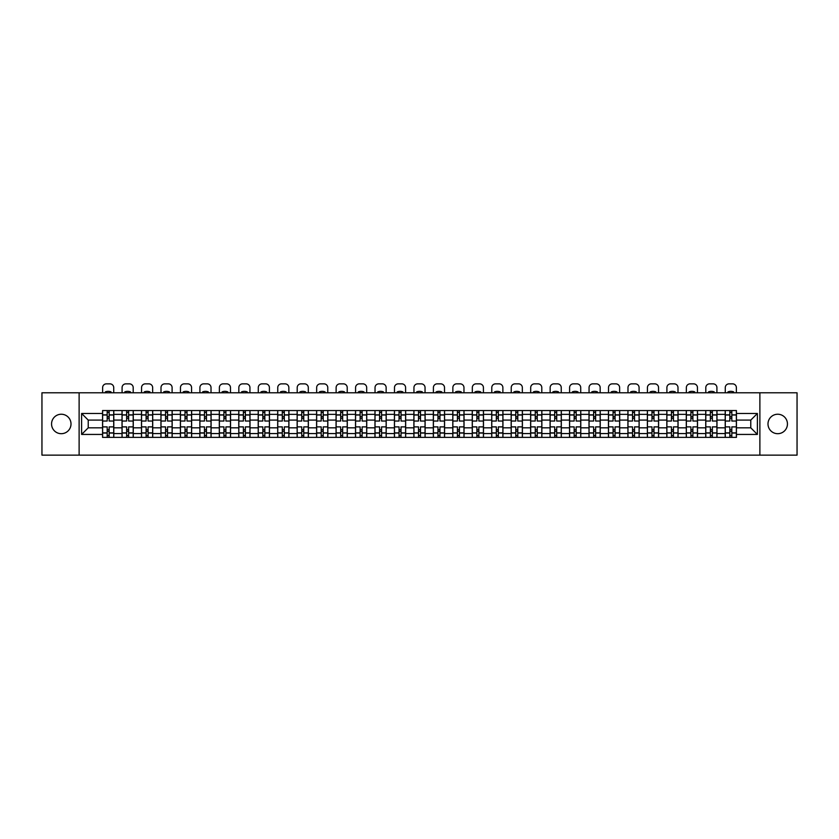 <?xml version="1.0" encoding="UTF-8"?>
<svg xmlns="http://www.w3.org/2000/svg" width="839" height="839" viewBox="0 0 839 839"><rect width="100%" height="100%" fill="white"/><g stroke="black" fill="none" stroke-linecap="round" stroke-linejoin="round"><path stroke-width="1.26" d="M777.722 414.235A9.732 9.732 0 0 0 767.989 423.957A9.732 9.732 0 0 0 777.722 433.69A9.732 9.732 0 0 0 787.443 423.957A9.732 9.732 0 0 0 777.722 414.235M61.278 414.235A9.732 9.732 0 0 0 51.557 423.957A9.732 9.732 0 0 0 61.278 433.69A9.732 9.732 0 0 0 71.011 423.957A9.732 9.732 0 0 0 61.278 414.235M759.882 455.137L797.05 455.137L797.05 392.778L41.95 392.778L41.95 455.137L759.882 455.137L759.882 392.778M122.022 437.371L122.022 414.351L113.789 414.351L113.789 437.371M113.789 414.351L113.789 410.554M122.022 414.351L122.022 410.554M133.254 410.554L133.254 437.371M141.487 437.371L141.487 410.554M152.708 410.554L152.708 437.371M160.941 437.371L160.941 410.554M172.163 410.554L172.163 437.371M180.395 437.371L180.395 410.554M191.628 410.554L191.628 437.371M199.85 437.371L199.85 410.554M211.082 410.554L211.082 437.371M219.315 437.371L219.315 410.554M230.536 410.554L230.536 437.371M238.769 437.371L238.769 410.554M249.991 410.554L249.991 437.371M258.223 437.371L258.223 410.554M269.455 410.554L269.455 437.371M277.688 437.371L277.688 410.554M288.91 410.554L288.91 437.371M297.142 437.371L297.142 410.554M308.364 410.554L308.364 437.371M316.597 437.371L316.597 410.554M327.829 410.554L327.829 437.371M336.061 437.371L336.061 410.554M347.283 410.554L347.283 437.371M355.516 437.371L355.516 410.554M366.737 410.554L366.737 437.371M374.97 437.371L374.97 410.554M386.202 410.554L386.202 437.371M394.435 437.371L394.435 410.554M405.657 410.554L405.657 437.371M413.889 437.371L413.889 410.554M425.111 410.554L425.111 437.371M433.344 437.371L433.344 410.554M444.565 410.554L444.565 437.371M452.798 437.371L452.798 410.554M464.03 410.554L464.03 437.371M472.263 437.371L472.263 410.554M483.484 410.554L483.484 437.371M491.717 437.371L491.717 410.554M502.939 410.554L502.939 437.371M511.171 437.371L511.171 410.554M522.403 410.554L522.403 437.371M530.636 437.371L530.636 410.554M541.858 410.554L541.858 437.371M550.09 437.371L550.09 410.554M561.312 410.554L561.312 437.371M569.545 437.371L569.545 410.554M580.777 410.554L580.777 437.371M589.009 437.371L589.009 410.554M600.231 410.554L600.231 437.371M608.464 437.371L608.464 410.554M619.685 410.554L619.685 437.371M627.918 437.371L627.918 410.554M639.15 410.554L639.15 437.371M647.372 437.371L647.372 410.554M658.605 410.554L658.605 437.371M666.837 437.371L666.837 410.554M678.059 410.554L678.059 437.371M686.292 437.371L686.292 410.554M697.513 410.554L697.513 437.371M705.746 437.371L705.746 410.554M716.978 410.554L716.978 437.371M725.211 437.371L725.211 410.554M725.211 427.827L716.978 427.827M705.746 427.827L697.513 427.827M686.292 427.827L678.059 427.827M666.837 427.827L658.605 427.827M647.372 427.827L639.15 427.827M627.918 427.827L619.685 427.827M608.464 427.827L600.231 427.827M589.009 427.827L580.777 427.827M569.545 427.827L561.312 427.827M550.09 427.827L541.858 427.827M530.636 427.827L522.403 427.827M511.171 427.827L502.939 427.827M491.717 427.827L483.484 427.827M472.263 427.827L464.03 427.827M452.798 427.827L444.565 427.827M433.344 427.827L425.111 427.827M413.889 427.827L405.657 427.827M394.435 427.827L386.202 427.827M374.97 427.827L366.737 427.827M355.516 427.827L347.283 427.827M336.061 427.827L327.829 427.827M316.597 427.827L308.364 427.827M297.142 427.827L288.91 427.827M277.688 427.827L269.455 427.827M258.223 427.827L249.991 427.827M238.769 427.827L230.536 427.827M219.315 427.827L211.082 427.827M199.85 427.827L191.628 427.827M180.395 427.827L172.163 427.827M160.941 427.827L152.708 427.827M141.487 427.827L133.254 427.827M122.022 427.827L113.789 427.827M725.211 420.087L716.978 420.087M705.746 420.087L697.513 420.087M686.292 420.087L678.059 420.087M666.837 420.087L658.605 420.087M647.372 420.087L639.15 420.087M627.918 420.087L619.685 420.087M608.464 420.087L600.231 420.087M589.009 420.087L580.777 420.087M569.545 420.087L561.312 420.087M550.09 420.087L541.858 420.087M530.636 420.087L522.403 420.087M511.171 420.087L502.939 420.087M491.717 420.087L483.484 420.087M472.263 420.087L464.03 420.087M452.798 420.087L444.565 420.087M433.344 420.087L425.111 420.087M413.889 420.087L405.657 420.087M394.435 420.087L386.202 420.087M374.97 420.087L366.737 420.087M355.516 420.087L347.283 420.087M336.061 420.087L327.829 420.087M316.597 420.087L308.364 420.087M297.142 420.087L288.91 420.087M277.688 420.087L269.455 420.087M258.223 420.087L249.991 420.087M238.769 420.087L230.536 420.087M219.315 420.087L211.082 420.087M199.85 420.087L191.628 420.087M180.395 420.087L172.163 420.087M160.941 420.087L152.708 420.087M141.487 420.087L133.254 420.087M122.022 420.087L113.789 420.087M88.221 427.827L102.568 427.827L102.568 420.087L88.221 420.087L88.221 427.827L81.614 434.434L81.614 413.48L102.568 413.48L102.568 420.087M736.432 420.087L736.432 427.827L750.779 427.827L750.779 420.087L736.432 420.087L736.432 410.554L102.568 410.554L102.568 413.48M736.432 413.48L757.386 413.48L757.386 434.434L736.432 434.434L736.432 427.827M102.568 427.827L102.568 437.371L736.432 437.371L736.432 434.434M102.568 434.434L81.614 434.434M79.118 455.137L79.118 392.778M109.175 435.493L107.182 435.493M107.182 412.421L109.175 412.421M128.64 435.493L126.637 435.493M126.637 412.421L128.64 412.421M148.094 435.493L146.101 435.493M146.101 412.421L148.094 412.421M167.548 435.493L165.556 435.493M165.556 412.421L167.548 412.421M187.013 435.493L185.01 435.493M185.01 412.421L187.013 412.421M206.467 435.493L204.475 435.493M204.475 412.421L206.467 412.421M225.922 435.493L223.929 435.493M223.929 412.421L225.922 412.421M245.376 435.493L243.383 435.493M243.383 412.421L245.376 412.421M264.841 435.493L262.838 435.493M262.838 412.421L264.841 412.421M284.295 435.493L282.303 435.493M282.303 412.421L284.295 412.421M303.749 435.493L301.757 435.493M301.757 412.421L303.749 412.421M323.214 435.493L321.211 435.493M321.211 412.421L323.214 412.421M342.669 435.493L340.676 435.493M340.676 412.421L342.669 412.421M362.123 435.493L360.13 435.493M360.13 412.421L362.123 412.421M381.588 435.493L379.585 435.493M379.585 412.421L381.588 412.421M401.042 435.493L399.049 435.493M399.049 412.421L401.042 412.421M420.496 435.493L418.504 435.493M418.504 412.421L420.496 412.421M439.951 435.493L437.958 435.493M437.958 412.421L439.951 412.421M459.415 435.493L457.412 435.493M457.412 412.421L459.415 412.421M478.87 435.493L476.877 435.493M476.877 412.421L478.87 412.421M498.324 435.493L496.331 435.493M496.331 412.421L498.324 412.421M517.789 435.493L515.786 435.493M515.786 412.421L517.789 412.421M537.243 435.493L535.251 435.493M535.251 412.421L537.243 412.421M556.697 435.493L554.705 435.493M554.705 412.421L556.697 412.421M576.162 435.493L574.159 435.493M574.159 412.421L576.162 412.421M595.617 435.493L593.624 435.493M593.624 412.421L595.617 412.421M615.071 435.493L613.078 435.493M613.078 412.421L615.071 412.421M634.525 435.493L632.533 435.493M632.533 412.421L634.525 412.421M653.99 435.493L651.987 435.493M651.987 412.421L653.99 412.421M673.444 435.493L671.452 435.493M671.452 412.421L673.444 412.421M692.899 435.493L690.906 435.493M690.906 412.421L692.899 412.421M712.363 435.493L710.36 435.493M710.36 412.421L712.363 412.421M731.818 435.493L729.825 435.493M729.825 412.421L731.818 412.421M81.614 413.48L88.221 420.087M750.779 427.827L757.386 434.434M750.779 420.087L757.386 413.48M113.726 437.371L113.726 421.031L109.175 421.031L109.175 410.554M107.182 410.554L107.182 421.031L102.631 421.031L102.631 410.554M113.726 421.031L113.726 410.554M102.631 437.371L102.631 426.894L107.182 426.894L107.182 437.371M109.175 437.371L109.175 426.894L113.726 426.894M107.182 418.283L109.175 418.283M102.631 426.894L102.631 421.031M109.175 429.631L107.182 429.631M109.175 435.745L107.182 435.745M107.182 431.256L109.175 431.256M109.175 416.658L107.182 416.658M107.182 412.169L109.175 412.169M113.726 392.778L113.726 387.597A3.744 3.744 0 0 0 109.993 383.863L106.375 383.863A3.744 3.744 0 0 0 102.631 387.597L102.631 392.778M105.315 392.778L105.315 391.897A7.729 7.729 0 0 1 111.052 391.897L111.052 392.778M133.191 437.371L133.191 421.031L128.64 421.031L128.64 410.554M126.637 410.554L126.637 421.031L122.085 421.031L122.085 410.554M133.191 421.031L133.191 410.554M122.085 437.371L122.085 426.894L126.637 426.894L126.637 437.371M128.64 437.371L128.64 426.894L133.191 426.894M126.637 418.283L128.64 418.283M122.085 426.894L122.085 421.031M128.64 429.631L126.637 429.631M128.64 435.745L126.637 435.745M126.637 431.256L128.64 431.256M128.64 416.658L126.637 416.658M126.637 412.169L128.64 412.169M133.191 392.778L133.191 387.597A3.744 3.744 0 0 0 129.447 383.863L125.829 383.863A3.744 3.744 0 0 0 122.085 387.597L122.085 392.778M124.77 392.778L124.77 391.897A7.729 7.729 0 0 1 130.506 391.897L130.506 392.778M152.646 437.371L152.646 421.031L148.094 421.031L148.094 410.554M146.101 410.554L146.101 421.031L141.55 421.031L141.55 410.554M152.646 421.031L152.646 410.554M141.55 437.371L141.55 426.894L146.101 426.894L146.101 437.371M148.094 437.371L148.094 426.894L152.646 426.894M146.101 418.283L148.094 418.283M141.55 426.894L141.55 421.031M148.094 429.631L146.101 429.631M148.094 435.745L146.101 435.745M146.101 431.256L148.094 431.256M148.094 416.658L146.101 416.658M146.101 412.169L148.094 412.169M152.646 392.778L152.646 387.597A3.744 3.744 0 0 0 148.902 383.863L145.283 383.863A3.744 3.744 0 0 0 141.55 387.597L141.55 392.778M144.224 392.778L144.224 391.897A7.729 7.729 0 0 1 149.961 391.897L149.961 392.778M172.1 437.371L172.1 421.031L167.548 421.031L167.548 410.554M165.556 410.554L165.556 421.031L161.004 421.031L161.004 410.554M172.1 421.031L172.1 410.554M161.004 437.371L161.004 426.894L165.556 426.894L165.556 437.371M167.548 437.371L167.548 426.894L172.1 426.894M165.556 418.283L167.548 418.283M161.004 426.894L161.004 421.031M167.548 429.631L165.556 429.631M167.548 435.745L165.556 435.745M165.556 431.256L167.548 431.256M167.548 416.658L165.556 416.658M165.556 412.169L167.548 412.169M172.1 392.778L172.1 387.597A3.744 3.744 0 0 0 168.366 383.863L164.748 383.863A3.744 3.744 0 0 0 161.004 387.597L161.004 392.778M163.689 392.778L163.689 391.897A7.729 7.729 0 0 1 169.426 391.897L169.426 392.778M191.565 437.371L191.565 421.031L187.013 421.031L187.013 410.554M185.01 410.554L185.01 421.031L180.458 421.031L180.458 410.554M191.565 421.031L191.565 410.554M180.458 437.371L180.458 426.894L185.01 426.894L185.01 437.371M187.013 437.371L187.013 426.894L191.565 426.894M185.01 418.283L187.013 418.283M180.458 426.894L180.458 421.031M187.013 429.631L185.01 429.631M187.013 435.745L185.01 435.745M185.01 431.256L187.013 431.256M187.013 416.658L185.01 416.658M185.01 412.169L187.013 412.169M191.565 392.778L191.565 387.597A3.744 3.744 0 0 0 187.821 383.863L184.202 383.863A3.744 3.744 0 0 0 180.458 387.597L180.458 392.778M183.143 392.778L183.143 391.897A7.729 7.729 0 0 1 188.88 391.897L188.88 392.778M211.019 437.371L211.019 421.031L206.467 421.031L206.467 410.554M204.475 410.554L204.475 421.031L199.913 421.031L199.913 410.554M211.019 421.031L211.019 410.554M199.913 437.371L199.913 426.894L204.475 426.894L204.475 437.371M206.467 437.371L206.467 426.894L211.019 426.894M204.475 418.283L206.467 418.283M199.913 426.894L199.913 421.031M206.467 429.631L204.475 429.631M206.467 435.745L204.475 435.745M204.475 431.256L206.467 431.256M206.467 416.658L204.475 416.658M204.475 412.169L206.467 412.169M211.019 392.778L211.019 387.597A3.744 3.744 0 0 0 207.275 383.863L203.657 383.863A3.744 3.744 0 0 0 199.913 387.597L199.913 392.778M202.598 392.778L202.598 391.897A7.729 7.729 0 0 1 208.334 391.897L208.334 392.778M230.473 437.371L230.473 421.031L225.922 421.031L225.922 410.554M223.929 410.554L223.929 421.031L219.378 421.031L219.378 410.554M230.473 421.031L230.473 410.554M219.378 437.371L219.378 426.894L223.929 426.894L223.929 437.371M225.922 437.371L225.922 426.894L230.473 426.894M223.929 418.283L225.922 418.283M219.378 426.894L219.378 421.031M225.922 429.631L223.929 429.631M225.922 435.745L223.929 435.745M223.929 431.256L225.922 431.256M225.922 416.658L223.929 416.658M223.929 412.169L225.922 412.169M230.473 392.778L230.473 387.597A3.744 3.744 0 0 0 226.729 383.863L223.122 383.863A3.744 3.744 0 0 0 219.378 387.597L219.378 392.778M222.052 392.778L222.052 391.897A7.729 7.729 0 0 1 227.799 391.897L227.799 392.778M249.938 437.371L249.938 421.031L245.376 421.031L245.376 410.554M243.383 410.554L243.383 421.031L238.832 421.031L238.832 410.554M249.938 421.031L249.938 410.554M238.832 437.371L238.832 426.894L243.383 426.894L243.383 437.371M245.376 437.371L245.376 426.894L249.938 426.894M243.383 418.283L245.376 418.283M238.832 426.894L238.832 421.031M245.376 429.631L243.383 429.631M245.376 435.745L243.383 435.745M243.383 431.256L245.376 431.256M245.376 416.658L243.383 416.658M243.383 412.169L245.376 412.169M249.938 392.778L249.938 387.597A3.744 3.744 0 0 0 246.194 383.863L242.576 383.863A3.744 3.744 0 0 0 238.832 387.597L238.832 392.778M241.517 392.778L241.517 391.897A7.729 7.729 0 0 1 247.253 391.897L247.253 392.778M269.392 437.371L269.392 421.031L264.841 421.031L264.841 410.554M262.838 410.554L262.838 421.031L258.286 421.031L258.286 410.554M269.392 421.031L269.392 410.554M258.286 437.371L258.286 426.894L262.838 426.894L262.838 437.371M264.841 437.371L264.841 426.894L269.392 426.894M262.838 418.283L264.841 418.283M258.286 426.894L258.286 421.031M264.841 429.631L262.838 429.631M264.841 435.745L262.838 435.745M262.838 431.256L264.841 431.256M264.841 416.658L262.838 416.658M262.838 412.169L264.841 412.169M269.392 392.778L269.392 387.597A3.744 3.744 0 0 0 265.648 383.863L262.03 383.863A3.744 3.744 0 0 0 258.286 387.597L258.286 392.778M260.971 392.778L260.971 391.897A7.729 7.729 0 0 1 266.708 391.897L266.708 392.778M288.847 437.371L288.847 421.031L284.295 421.031L284.295 410.554M282.303 410.554L282.303 421.031L277.751 421.031L277.751 410.554M288.847 421.031L288.847 410.554M277.751 437.371L277.751 426.894L282.303 426.894L282.303 437.371M284.295 437.371L284.295 426.894L288.847 426.894M282.303 418.283L284.295 418.283M277.751 426.894L277.751 421.031M284.295 429.631L282.303 429.631M284.295 435.745L282.303 435.745M282.303 431.256L284.295 431.256M284.295 416.658L282.303 416.658M282.303 412.169L284.295 412.169M288.847 392.778L288.847 387.597A3.744 3.744 0 0 0 285.103 383.863L281.484 383.863A3.744 3.744 0 0 0 277.751 387.597L277.751 392.778M280.425 392.778L280.425 391.897A7.729 7.729 0 0 1 286.162 391.897L286.162 392.778M308.301 437.371L308.301 421.031L303.749 421.031L303.749 410.554M301.757 410.554L301.757 421.031L297.205 421.031L297.205 410.554M308.301 421.031L308.301 410.554M297.205 437.371L297.205 426.894L301.757 426.894L301.757 437.371M303.749 437.371L303.749 426.894L308.301 426.894M301.757 418.283L303.749 418.283M297.205 426.894L297.205 421.031M303.749 429.631L301.757 429.631M303.749 435.745L301.757 435.745M301.757 431.256L303.749 431.256M303.749 416.658L301.757 416.658M301.757 412.169L303.749 412.169M308.301 392.778L308.301 387.597A3.744 3.744 0 0 0 304.567 383.863L300.949 383.863A3.744 3.744 0 0 0 297.205 387.597L297.205 392.778M299.89 392.778L299.89 391.897A7.729 7.729 0 0 1 305.627 391.897L305.627 392.778M327.766 437.371L327.766 421.031L323.214 421.031L323.214 410.554M321.211 410.554L321.211 421.031L316.66 421.031L316.66 410.554M327.766 421.031L327.766 410.554M316.66 437.371L316.66 426.894L321.211 426.894L321.211 437.371M323.214 437.371L323.214 426.894L327.766 426.894M321.211 418.283L323.214 418.283M316.66 426.894L316.66 421.031M323.214 429.631L321.211 429.631M323.214 435.745L321.211 435.745M321.211 431.256L323.214 431.256M323.214 416.658L321.211 416.658M321.211 412.169L323.214 412.169M327.766 392.778L327.766 387.597A3.744 3.744 0 0 0 324.022 383.863L320.404 383.863A3.744 3.744 0 0 0 316.66 387.597L316.66 392.778M319.344 392.778L319.344 391.897A7.729 7.729 0 0 1 325.081 391.897L325.081 392.778M347.22 437.371L347.22 421.031L342.669 421.031L342.669 410.554M340.676 410.554L340.676 421.031L336.124 421.031L336.124 410.554M347.22 421.031L347.22 410.554M336.124 437.371L336.124 426.894L340.676 426.894L340.676 437.371M342.669 437.371L342.669 426.894L347.22 426.894M340.676 418.283L342.669 418.283M336.124 426.894L336.124 421.031M342.669 429.631L340.676 429.631M342.669 435.745L340.676 435.745M340.676 431.256L342.669 431.256M342.669 416.658L340.676 416.658M340.676 412.169L342.669 412.169M347.22 392.778L347.22 387.597A3.744 3.744 0 0 0 343.476 383.863L339.858 383.863A3.744 3.744 0 0 0 336.124 387.597L336.124 392.778M338.799 392.778L338.799 391.897A7.729 7.729 0 0 1 344.535 391.897L344.535 392.778M366.674 437.371L366.674 421.031L362.123 421.031L362.123 410.554M360.13 410.554L360.13 421.031L355.579 421.031L355.579 410.554M366.674 421.031L366.674 410.554M355.579 437.371L355.579 426.894L360.13 426.894L360.13 437.371M362.123 437.371L362.123 426.894L366.674 426.894M360.13 418.283L362.123 418.283M355.579 426.894L355.579 421.031M362.123 429.631L360.13 429.631M362.123 435.745L360.13 435.745M360.13 431.256L362.123 431.256M362.123 416.658L360.13 416.658M360.13 412.169L362.123 412.169M366.674 392.778L366.674 387.597A3.744 3.744 0 0 0 362.941 383.863L359.323 383.863A3.744 3.744 0 0 0 355.579 387.597L355.579 392.778M358.263 392.778L358.263 391.897A7.729 7.729 0 0 1 364 391.897L364 392.778M386.139 437.371L386.139 421.031L381.588 421.031L381.588 410.554M379.585 410.554L379.585 421.031L375.033 421.031L375.033 410.554M386.139 421.031L386.139 410.554M375.033 437.371L375.033 426.894L379.585 426.894L379.585 437.371M381.588 437.371L381.588 426.894L386.139 426.894M379.585 418.283L381.588 418.283M375.033 426.894L375.033 421.031M381.588 429.631L379.585 429.631M381.588 435.745L379.585 435.745M379.585 431.256L381.588 431.256M381.588 416.658L379.585 416.658M379.585 412.169L381.588 412.169M386.139 392.778L386.139 387.597A3.744 3.744 0 0 0 382.395 383.863L378.777 383.863A3.744 3.744 0 0 0 375.033 387.597L375.033 392.778M377.718 392.778L377.718 391.897A7.729 7.729 0 0 1 383.454 391.897L383.454 392.778M405.594 437.371L405.594 421.031L401.042 421.031L401.042 410.554M399.049 410.554L399.049 421.031L394.487 421.031L394.487 410.554M405.594 421.031L405.594 410.554M394.487 437.371L394.487 426.894L399.049 426.894L399.049 437.371M401.042 437.371L401.042 426.894L405.594 426.894M399.049 418.283L401.042 418.283M394.487 426.894L394.487 421.031M401.042 429.631L399.049 429.631M401.042 435.745L399.049 435.745M399.049 431.256L401.042 431.256M401.042 416.658L399.049 416.658M399.049 412.169L401.042 412.169M405.594 392.778L405.594 387.597A3.744 3.744 0 0 0 401.85 383.863L398.231 383.863A3.744 3.744 0 0 0 394.487 387.597L394.487 392.778M397.172 392.778L397.172 391.897A7.729 7.729 0 0 1 402.909 391.897L402.909 392.778M425.048 437.371L425.048 421.031L420.496 421.031L420.496 410.554M418.504 410.554L418.504 421.031L413.952 421.031L413.952 410.554M425.048 421.031L425.048 410.554M413.952 437.371L413.952 426.894L418.504 426.894L418.504 437.371M420.496 437.371L420.496 426.894L425.048 426.894M418.504 418.283L420.496 418.283M413.952 426.894L413.952 421.031M420.496 429.631L418.504 429.631M420.496 435.745L418.504 435.745M418.504 431.256L420.496 431.256M420.496 416.658L418.504 416.658M418.504 412.169L420.496 412.169M425.048 392.778L425.048 387.597A3.744 3.744 0 0 0 421.304 383.863L417.696 383.863A3.744 3.744 0 0 0 413.952 387.597L413.952 392.778M416.626 392.778L416.626 391.897A7.729 7.729 0 0 1 422.374 391.897L422.374 392.778M444.513 437.371L444.513 421.031L439.951 421.031L439.951 410.554M437.958 410.554L437.958 421.031L433.406 421.031L433.406 410.554M444.513 421.031L444.513 410.554M433.406 437.371L433.406 426.894L437.958 426.894L437.958 437.371M439.951 437.371L439.951 426.894L444.513 426.894M437.958 418.283L439.951 418.283M433.406 426.894L433.406 421.031M439.951 429.631L437.958 429.631M439.951 435.745L437.958 435.745M437.958 431.256L439.951 431.256M439.951 416.658L437.958 416.658M437.958 412.169L439.951 412.169M444.513 392.778L444.513 387.597A3.744 3.744 0 0 0 440.769 383.863L437.15 383.863A3.744 3.744 0 0 0 433.406 387.597L433.406 392.778M436.091 392.778L436.091 391.897A7.729 7.729 0 0 1 441.828 391.897L441.828 392.778M463.967 437.371L463.967 421.031L459.415 421.031L459.415 410.554M457.412 410.554L457.412 421.031L452.861 421.031L452.861 410.554M463.967 421.031L463.967 410.554M452.861 437.371L452.861 426.894L457.412 426.894L457.412 437.371M459.415 437.371L459.415 426.894L463.967 426.894M457.412 418.283L459.415 418.283M452.861 426.894L452.861 421.031M459.415 429.631L457.412 429.631M459.415 435.745L457.412 435.745M457.412 431.256L459.415 431.256M459.415 416.658L457.412 416.658M457.412 412.169L459.415 412.169M463.967 392.778L463.967 387.597A3.744 3.744 0 0 0 460.223 383.863L456.605 383.863A3.744 3.744 0 0 0 452.861 387.597L452.861 392.778M455.546 392.778L455.546 391.897A7.729 7.729 0 0 1 461.282 391.897L461.282 392.778M483.421 437.371L483.421 421.031L478.87 421.031L478.87 410.554M476.877 410.554L476.877 421.031L472.326 421.031L472.326 410.554M483.421 421.031L483.421 410.554M472.326 437.371L472.326 426.894L476.877 426.894L476.877 437.371M478.87 437.371L478.87 426.894L483.421 426.894M476.877 418.283L478.87 418.283M472.326 426.894L472.326 421.031M478.87 429.631L476.877 429.631M478.87 435.745L476.877 435.745M476.877 431.256L478.87 431.256M478.87 416.658L476.877 416.658M476.877 412.169L478.87 412.169M483.421 392.778L483.421 387.597A3.744 3.744 0 0 0 479.677 383.863L476.059 383.863A3.744 3.744 0 0 0 472.326 387.597L472.326 392.778M475 392.778L475 391.897A7.729 7.729 0 0 1 480.737 391.897L480.737 392.778M502.876 437.371L502.876 421.031L498.324 421.031L498.324 410.554M496.331 410.554L496.331 421.031L491.78 421.031L491.78 410.554M502.876 421.031L502.876 410.554M491.78 437.371L491.78 426.894L496.331 426.894L496.331 437.371M498.324 437.371L498.324 426.894L502.876 426.894M496.331 418.283L498.324 418.283M491.78 426.894L491.78 421.031M498.324 429.631L496.331 429.631M498.324 435.745L496.331 435.745M496.331 431.256L498.324 431.256M498.324 416.658L496.331 416.658M496.331 412.169L498.324 412.169M502.876 392.778L502.876 387.597A3.744 3.744 0 0 0 499.142 383.863L495.524 383.863A3.744 3.744 0 0 0 491.78 387.597L491.78 392.778M494.465 392.778L494.465 391.897A7.729 7.729 0 0 1 500.201 391.897L500.201 392.778M522.34 437.371L522.34 421.031L517.789 421.031L517.789 410.554M515.786 410.554L515.786 421.031L511.234 421.031L511.234 410.554M522.34 421.031L522.34 410.554M511.234 437.371L511.234 426.894L515.786 426.894L515.786 437.371M517.789 437.371L517.789 426.894L522.34 426.894M515.786 418.283L517.789 418.283M511.234 426.894L511.234 421.031M517.789 429.631L515.786 429.631M517.789 435.745L515.786 435.745M515.786 431.256L517.789 431.256M517.789 416.658L515.786 416.658M515.786 412.169L517.789 412.169M522.34 392.778L522.34 387.597A3.744 3.744 0 0 0 518.596 383.863L514.978 383.863A3.744 3.744 0 0 0 511.234 387.597L511.234 392.778M513.919 392.778L513.919 391.897A7.729 7.729 0 0 1 519.656 391.897L519.656 392.778M541.795 437.371L541.795 421.031L537.243 421.031L537.243 410.554M535.251 410.554L535.251 421.031L530.699 421.031L530.699 410.554M541.795 421.031L541.795 410.554M530.699 437.371L530.699 426.894L535.251 426.894L535.251 437.371M537.243 437.371L537.243 426.894L541.795 426.894M535.251 418.283L537.243 418.283M530.699 426.894L530.699 421.031M537.243 429.631L535.251 429.631M537.243 435.745L535.251 435.745M535.251 431.256L537.243 431.256M537.243 416.658L535.251 416.658M535.251 412.169L537.243 412.169M541.795 392.778L541.795 387.597A3.744 3.744 0 0 0 538.051 383.863L534.433 383.863A3.744 3.744 0 0 0 530.699 387.597L530.699 392.778M533.373 392.778L533.373 391.897A7.729 7.729 0 0 1 539.11 391.897L539.11 392.778M561.249 437.371L561.249 421.031L556.697 421.031L556.697 410.554M554.705 410.554L554.705 421.031L550.153 421.031L550.153 410.554M561.249 421.031L561.249 410.554M550.153 437.371L550.153 426.894L554.705 426.894L554.705 437.371M556.697 437.371L556.697 426.894L561.249 426.894M554.705 418.283L556.697 418.283M550.153 426.894L550.153 421.031M556.697 429.631L554.705 429.631M556.697 435.745L554.705 435.745M554.705 431.256L556.697 431.256M556.697 416.658L554.705 416.658M554.705 412.169L556.697 412.169M561.249 392.778L561.249 387.597A3.744 3.744 0 0 0 557.516 383.863L553.897 383.863A3.744 3.744 0 0 0 550.153 387.597L550.153 392.778M552.838 392.778L552.838 391.897A7.729 7.729 0 0 1 558.575 391.897L558.575 392.778M580.714 437.371L580.714 421.031L576.162 421.031L576.162 410.554M574.159 410.554L574.159 421.031L569.608 421.031L569.608 410.554M580.714 421.031L580.714 410.554M569.608 437.371L569.608 426.894L574.159 426.894L574.159 437.371M576.162 437.371L576.162 426.894L580.714 426.894M574.159 418.283L576.162 418.283M569.608 426.894L569.608 421.031M576.162 429.631L574.159 429.631M576.162 435.745L574.159 435.745M574.159 431.256L576.162 431.256M576.162 416.658L574.159 416.658M574.159 412.169L576.162 412.169M580.714 392.778L580.714 387.597A3.744 3.744 0 0 0 576.97 383.863L573.352 383.863A3.744 3.744 0 0 0 569.608 387.597L569.608 392.778M572.292 392.778L572.292 391.897A7.729 7.729 0 0 1 578.029 391.897L578.029 392.778M600.168 437.371L600.168 421.031L595.617 421.031L595.617 410.554M593.624 410.554L593.624 421.031L589.062 421.031L589.062 410.554M600.168 421.031L600.168 410.554M589.062 437.371L589.062 426.894L593.624 426.894L593.624 437.371M595.617 437.371L595.617 426.894L600.168 426.894M593.624 418.283L595.617 418.283M589.062 426.894L589.062 421.031M595.617 429.631L593.624 429.631M595.617 435.745L593.624 435.745M593.624 431.256L595.617 431.256M595.617 416.658L593.624 416.658M593.624 412.169L595.617 412.169M600.168 392.778L600.168 387.597A3.744 3.744 0 0 0 596.424 383.863L592.806 383.863A3.744 3.744 0 0 0 589.062 387.597L589.062 392.778M591.747 392.778L591.747 391.897A7.729 7.729 0 0 1 597.483 391.897L597.483 392.778M619.622 437.371L619.622 421.031L615.071 421.031L615.071 410.554M613.078 410.554L613.078 421.031L608.527 421.031L608.527 410.554M619.622 421.031L619.622 410.554M608.527 437.371L608.527 426.894L613.078 426.894L613.078 437.371M615.071 437.371L615.071 426.894L619.622 426.894M613.078 418.283L615.071 418.283M608.527 426.894L608.527 421.031M615.071 429.631L613.078 429.631M615.071 435.745L613.078 435.745M613.078 431.256L615.071 431.256M615.071 416.658L613.078 416.658M613.078 412.169L615.071 412.169M619.622 392.778L619.622 387.597A3.744 3.744 0 0 0 615.878 383.863L612.271 383.863A3.744 3.744 0 0 0 608.527 387.597L608.527 392.778M611.201 392.778L611.201 391.897A7.729 7.729 0 0 1 616.948 391.897L616.948 392.778M639.087 437.371L639.087 421.031L634.525 421.031L634.525 410.554M632.533 410.554L632.533 421.031L627.981 421.031L627.981 410.554M639.087 421.031L639.087 410.554M627.981 437.371L627.981 426.894L632.533 426.894L632.533 437.371M634.525 437.371L634.525 426.894L639.087 426.894M632.533 418.283L634.525 418.283M627.981 426.894L627.981 421.031M634.525 429.631L632.533 429.631M634.525 435.745L632.533 435.745M632.533 431.256L634.525 431.256M634.525 416.658L632.533 416.658M632.533 412.169L634.525 412.169M639.087 392.778L639.087 387.597A3.744 3.744 0 0 0 635.343 383.863L631.725 383.863A3.744 3.744 0 0 0 627.981 387.597L627.981 392.778M630.666 392.778L630.666 391.897A7.729 7.729 0 0 1 636.402 391.897L636.402 392.778M658.542 437.371L658.542 421.031L653.99 421.031L653.99 410.554M651.987 410.554L651.987 421.031L647.435 421.031L647.435 410.554M658.542 421.031L658.542 410.554M647.435 437.371L647.435 426.894L651.987 426.894L651.987 437.371M653.99 437.371L653.99 426.894L658.542 426.894M651.987 418.283L653.99 418.283M647.435 426.894L647.435 421.031M653.99 429.631L651.987 429.631M653.99 435.745L651.987 435.745M651.987 431.256L653.99 431.256M653.99 416.658L651.987 416.658M651.987 412.169L653.99 412.169M658.542 392.778L658.542 387.597A3.744 3.744 0 0 0 654.798 383.863L651.179 383.863A3.744 3.744 0 0 0 647.435 387.597L647.435 392.778M650.12 392.778L650.12 391.897A7.729 7.729 0 0 1 655.857 391.897L655.857 392.778M677.996 437.371L677.996 421.031L673.444 421.031L673.444 410.554M671.452 410.554L671.452 421.031L666.9 421.031L666.9 410.554M677.996 421.031L677.996 410.554M666.9 437.371L666.9 426.894L671.452 426.894L671.452 437.371M673.444 437.371L673.444 426.894L677.996 426.894M671.452 418.283L673.444 418.283M666.9 426.894L666.9 421.031M673.444 429.631L671.452 429.631M673.444 435.745L671.452 435.745M671.452 431.256L673.444 431.256M673.444 416.658L671.452 416.658M671.452 412.169L673.444 412.169M677.996 392.778L677.996 387.597A3.744 3.744 0 0 0 674.252 383.863L670.634 383.863A3.744 3.744 0 0 0 666.9 387.597L666.9 392.778M669.574 392.778L669.574 391.897A7.729 7.729 0 0 1 675.311 391.897L675.311 392.778M697.45 437.371L697.45 421.031L692.899 421.031L692.899 410.554M690.906 410.554L690.906 421.031L686.354 421.031L686.354 410.554M697.45 421.031L697.45 410.554M686.354 437.371L686.354 426.894L690.906 426.894L690.906 437.371M692.899 437.371L692.899 426.894L697.45 426.894M690.906 418.283L692.899 418.283M686.354 426.894L686.354 421.031M692.899 429.631L690.906 429.631M692.899 435.745L690.906 435.745M690.906 431.256L692.899 431.256M692.899 416.658L690.906 416.658M690.906 412.169L692.899 412.169M697.45 392.778L697.45 387.597A3.744 3.744 0 0 0 693.717 383.863L690.098 383.863A3.744 3.744 0 0 0 686.354 387.597L686.354 392.778M689.039 392.778L689.039 391.897A7.729 7.729 0 0 1 694.776 391.897L694.776 392.778M716.915 437.371L716.915 421.031L712.363 421.031L712.363 410.554M710.36 410.554L710.36 421.031L705.809 421.031L705.809 410.554M716.915 421.031L716.915 410.554M705.809 437.371L705.809 426.894L710.36 426.894L710.36 437.371M712.363 437.371L712.363 426.894L716.915 426.894M710.36 418.283L712.363 418.283M705.809 426.894L705.809 421.031M712.363 429.631L710.36 429.631M712.363 435.745L710.36 435.745M710.36 431.256L712.363 431.256M712.363 416.658L710.36 416.658M710.36 412.169L712.363 412.169M716.915 392.778L716.915 387.597A3.744 3.744 0 0 0 713.171 383.863L709.553 383.863A3.744 3.744 0 0 0 705.809 387.597L705.809 392.778M708.494 392.778L708.494 391.897A7.729 7.729 0 0 1 714.23 391.897L714.23 392.778M736.369 437.371L736.369 421.031L731.818 421.031L731.818 410.554M729.825 410.554L729.825 421.031L725.274 421.031L725.274 410.554M736.369 421.031L736.369 410.554M725.274 437.371L725.274 426.894L729.825 426.894L729.825 437.371M731.818 437.371L731.818 426.894L736.369 426.894M729.825 418.283L731.818 418.283M725.274 426.894L725.274 421.031M731.818 429.631L729.825 429.631M731.818 435.745L729.825 435.745M729.825 431.256L731.818 431.256M731.818 416.658L729.825 416.658M729.825 412.169L731.818 412.169M736.369 392.778L736.369 387.597A3.744 3.744 0 0 0 732.625 383.863L729.007 383.863A3.744 3.744 0 0 0 725.274 387.597L725.274 392.778M727.948 392.778L727.948 391.897A7.729 7.729 0 0 1 733.685 391.897L733.685 392.778M705.746 414.351L697.513 414.351M686.292 414.351L678.059 414.351M666.837 414.351L658.605 414.351M647.372 414.351L639.15 414.351M627.918 414.351L619.685 414.351M608.464 414.351L600.231 414.351M589.009 414.351L580.777 414.351M569.545 414.351L561.312 414.351M550.09 414.351L541.858 414.351M530.636 414.351L522.403 414.351M511.171 414.351L502.939 414.351M491.717 414.351L483.484 414.351M472.263 414.351L464.03 414.351M452.798 414.351L444.565 414.351M433.344 414.351L425.111 414.351M413.889 414.351L405.657 414.351M394.435 414.351L386.202 414.351M374.97 414.351L366.737 414.351M355.516 414.351L347.283 414.351M336.061 414.351L327.829 414.351M316.597 414.351L308.364 414.351M297.142 414.351L288.91 414.351M277.688 414.351L269.455 414.351M258.223 414.351L249.991 414.351M238.769 414.351L230.536 414.351M219.315 414.351L211.082 414.351M199.85 414.351L191.628 414.351M180.395 414.351L172.163 414.351M160.941 414.351L152.708 414.351M141.487 414.351L133.254 414.351M725.211 414.351L716.978 414.351M705.746 433.564L697.513 433.564M686.292 433.564L678.059 433.564M666.837 433.564L658.605 433.564M647.372 433.564L639.15 433.564M627.918 433.564L619.685 433.564M608.464 433.564L600.231 433.564M589.009 433.564L580.777 433.564M569.545 433.564L561.312 433.564M550.09 433.564L541.858 433.564M530.636 433.564L522.403 433.564M511.171 433.564L502.939 433.564M491.717 433.564L483.484 433.564M472.263 433.564L464.03 433.564M452.798 433.564L444.565 433.564M433.344 433.564L425.111 433.564M413.889 433.564L405.657 433.564M394.435 433.564L386.202 433.564M374.97 433.564L366.737 433.564M355.516 433.564L347.283 433.564M336.061 433.564L327.829 433.564M316.597 433.564L308.364 433.564M297.142 433.564L288.91 433.564M277.688 433.564L269.455 433.564M258.223 433.564L249.991 433.564M238.769 433.564L230.536 433.564M219.315 433.564L211.082 433.564M199.85 433.564L191.628 433.564M180.395 433.564L172.163 433.564M160.941 433.564L152.708 433.564M141.487 433.564L133.254 433.564M122.022 433.564L113.789 433.564M725.211 433.564L716.978 433.564M113.726 414.854L109.175 414.854M107.182 414.854L102.631 414.854M107.182 415.022L102.631 415.022M107.182 432.893L102.631 432.893M107.182 433.06L102.631 433.06M113.726 433.06L109.175 433.06M113.726 415.022L109.175 415.022M113.726 432.893L109.175 432.893M133.191 414.854L128.64 414.854M126.637 414.854L122.085 414.854M126.637 415.022L122.085 415.022M126.637 432.893L122.085 432.893M126.637 433.06L122.085 433.06M133.191 433.06L128.64 433.06M133.191 415.022L128.64 415.022M133.191 432.893L128.64 432.893M152.646 414.854L148.094 414.854M146.101 414.854L141.55 414.854M146.101 415.022L141.55 415.022M146.101 432.893L141.55 432.893M146.101 433.06L141.55 433.06M152.646 433.06L148.094 433.06M152.646 415.022L148.094 415.022M152.646 432.893L148.094 432.893M172.1 414.854L167.548 414.854M165.556 414.854L161.004 414.854M165.556 415.022L161.004 415.022M165.556 432.893L161.004 432.893M165.556 433.06L161.004 433.06M172.1 433.06L167.548 433.06M172.1 415.022L167.548 415.022M172.1 432.893L167.548 432.893M191.565 414.854L187.013 414.854M185.01 414.854L180.458 414.854M185.01 415.022L180.458 415.022M185.01 432.893L180.458 432.893M185.01 433.06L180.458 433.06M191.565 433.06L187.013 433.06M191.565 415.022L187.013 415.022M191.565 432.893L187.013 432.893M211.019 414.854L206.467 414.854M204.475 414.854L199.913 414.854M204.475 415.022L199.913 415.022M204.475 432.893L199.913 432.893M204.475 433.06L199.913 433.06M211.019 433.06L206.467 433.06M211.019 415.022L206.467 415.022M211.019 432.893L206.467 432.893M230.473 414.854L225.922 414.854M223.929 414.854L219.378 414.854M223.929 415.022L219.378 415.022M223.929 432.893L219.378 432.893M223.929 433.06L219.378 433.06M230.473 433.06L225.922 433.06M230.473 415.022L225.922 415.022M230.473 432.893L225.922 432.893M249.938 414.854L245.376 414.854M243.383 414.854L238.832 414.854M243.383 415.022L238.832 415.022M243.383 432.893L238.832 432.893M243.383 433.06L238.832 433.06M249.938 433.06L245.376 433.06M249.938 415.022L245.376 415.022M249.938 432.893L245.376 432.893M269.392 414.854L264.841 414.854M262.838 414.854L258.286 414.854M262.838 415.022L258.286 415.022M262.838 432.893L258.286 432.893M262.838 433.06L258.286 433.06M269.392 433.06L264.841 433.06M269.392 415.022L264.841 415.022M269.392 432.893L264.841 432.893M288.847 414.854L284.295 414.854M282.303 414.854L277.751 414.854M282.303 415.022L277.751 415.022M282.303 432.893L277.751 432.893M282.303 433.06L277.751 433.06M288.847 433.06L284.295 433.06M288.847 415.022L284.295 415.022M288.847 432.893L284.295 432.893M308.301 414.854L303.749 414.854M301.757 414.854L297.205 414.854M301.757 415.022L297.205 415.022M301.757 432.893L297.205 432.893M301.757 433.06L297.205 433.06M308.301 433.06L303.749 433.06M308.301 415.022L303.749 415.022M308.301 432.893L303.749 432.893M327.766 414.854L323.214 414.854M321.211 414.854L316.66 414.854M321.211 415.022L316.66 415.022M321.211 432.893L316.66 432.893M321.211 433.06L316.66 433.06M327.766 433.06L323.214 433.06M327.766 415.022L323.214 415.022M327.766 432.893L323.214 432.893M347.22 414.854L342.669 414.854M340.676 414.854L336.124 414.854M340.676 415.022L336.124 415.022M340.676 432.893L336.124 432.893M340.676 433.06L336.124 433.06M347.22 433.06L342.669 433.06M347.22 415.022L342.669 415.022M347.22 432.893L342.669 432.893M366.674 414.854L362.123 414.854M360.13 414.854L355.579 414.854M360.13 415.022L355.579 415.022M360.13 432.893L355.579 432.893M360.13 433.06L355.579 433.06M366.674 433.06L362.123 433.06M366.674 415.022L362.123 415.022M366.674 432.893L362.123 432.893M386.139 414.854L381.588 414.854M379.585 414.854L375.033 414.854M379.585 415.022L375.033 415.022M379.585 432.893L375.033 432.893M379.585 433.06L375.033 433.06M386.139 433.06L381.588 433.06M386.139 415.022L381.588 415.022M386.139 432.893L381.588 432.893M405.594 414.854L401.042 414.854M399.049 414.854L394.487 414.854M399.049 415.022L394.487 415.022M399.049 432.893L394.487 432.893M399.049 433.06L394.487 433.06M405.594 433.06L401.042 433.06M405.594 415.022L401.042 415.022M405.594 432.893L401.042 432.893M425.048 414.854L420.496 414.854M418.504 414.854L413.952 414.854M418.504 415.022L413.952 415.022M418.504 432.893L413.952 432.893M418.504 433.06L413.952 433.06M425.048 433.06L420.496 433.06M425.048 415.022L420.496 415.022M425.048 432.893L420.496 432.893M444.513 414.854L439.951 414.854M437.958 414.854L433.406 414.854M437.958 415.022L433.406 415.022M437.958 432.893L433.406 432.893M437.958 433.06L433.406 433.06M444.513 433.06L439.951 433.06M444.513 415.022L439.951 415.022M444.513 432.893L439.951 432.893M463.967 414.854L459.415 414.854M457.412 414.854L452.861 414.854M457.412 415.022L452.861 415.022M457.412 432.893L452.861 432.893M457.412 433.06L452.861 433.06M463.967 433.06L459.415 433.06M463.967 415.022L459.415 415.022M463.967 432.893L459.415 432.893M483.421 414.854L478.87 414.854M476.877 414.854L472.326 414.854M476.877 415.022L472.326 415.022M476.877 432.893L472.326 432.893M476.877 433.06L472.326 433.06M483.421 433.06L478.87 433.06M483.421 415.022L478.87 415.022M483.421 432.893L478.87 432.893M502.876 414.854L498.324 414.854M496.331 414.854L491.78 414.854M496.331 415.022L491.78 415.022M496.331 432.893L491.78 432.893M496.331 433.06L491.78 433.06M502.876 433.06L498.324 433.06M502.876 415.022L498.324 415.022M502.876 432.893L498.324 432.893M522.34 414.854L517.789 414.854M515.786 414.854L511.234 414.854M515.786 415.022L511.234 415.022M515.786 432.893L511.234 432.893M515.786 433.06L511.234 433.06M522.34 433.06L517.789 433.06M522.34 415.022L517.789 415.022M522.34 432.893L517.789 432.893M541.795 414.854L537.243 414.854M535.251 414.854L530.699 414.854M535.251 415.022L530.699 415.022M535.251 432.893L530.699 432.893M535.251 433.06L530.699 433.06M541.795 433.06L537.243 433.06M541.795 415.022L537.243 415.022M541.795 432.893L537.243 432.893M561.249 414.854L556.697 414.854M554.705 414.854L550.153 414.854M554.705 415.022L550.153 415.022M554.705 432.893L550.153 432.893M554.705 433.06L550.153 433.06M561.249 433.06L556.697 433.06M561.249 415.022L556.697 415.022M561.249 432.893L556.697 432.893M580.714 414.854L576.162 414.854M574.159 414.854L569.608 414.854M574.159 415.022L569.608 415.022M574.159 432.893L569.608 432.893M574.159 433.06L569.608 433.06M580.714 433.06L576.162 433.06M580.714 415.022L576.162 415.022M580.714 432.893L576.162 432.893M600.168 414.854L595.617 414.854M593.624 414.854L589.062 414.854M593.624 415.022L589.062 415.022M593.624 432.893L589.062 432.893M593.624 433.06L589.062 433.06M600.168 433.06L595.617 433.06M600.168 415.022L595.617 415.022M600.168 432.893L595.617 432.893M619.622 414.854L615.071 414.854M613.078 414.854L608.527 414.854M613.078 415.022L608.527 415.022M613.078 432.893L608.527 432.893M613.078 433.06L608.527 433.06M619.622 433.06L615.071 433.06M619.622 415.022L615.071 415.022M619.622 432.893L615.071 432.893M639.087 414.854L634.525 414.854M632.533 414.854L627.981 414.854M632.533 415.022L627.981 415.022M632.533 432.893L627.981 432.893M632.533 433.06L627.981 433.06M639.087 433.06L634.525 433.06M639.087 415.022L634.525 415.022M639.087 432.893L634.525 432.893M658.542 414.854L653.99 414.854M651.987 414.854L647.435 414.854M651.987 415.022L647.435 415.022M651.987 432.893L647.435 432.893M651.987 433.06L647.435 433.06M658.542 433.06L653.99 433.06M658.542 415.022L653.99 415.022M658.542 432.893L653.99 432.893M677.996 414.854L673.444 414.854M671.452 414.854L666.9 414.854M671.452 415.022L666.9 415.022M671.452 432.893L666.9 432.893M671.452 433.06L666.9 433.06M677.996 433.06L673.444 433.06M677.996 415.022L673.444 415.022M677.996 432.893L673.444 432.893M697.45 414.854L692.899 414.854M690.906 414.854L686.354 414.854M690.906 415.022L686.354 415.022M690.906 432.893L686.354 432.893M690.906 433.06L686.354 433.06M697.45 433.06L692.899 433.06M697.45 415.022L692.899 415.022M697.45 432.893L692.899 432.893M716.915 414.854L712.363 414.854M710.36 414.854L705.809 414.854M710.36 415.022L705.809 415.022M710.36 432.893L705.809 432.893M710.36 433.06L705.809 433.06M716.915 433.06L712.363 433.06M716.915 415.022L712.363 415.022M716.915 432.893L712.363 432.893M736.369 414.854L731.818 414.854M729.825 414.854L725.274 414.854M729.825 415.022L725.274 415.022M729.825 432.893L725.274 432.893M729.825 433.06L725.274 433.06M736.369 433.06L731.818 433.06M736.369 415.022L731.818 415.022M736.369 432.893L731.818 432.893"/></g></svg>
